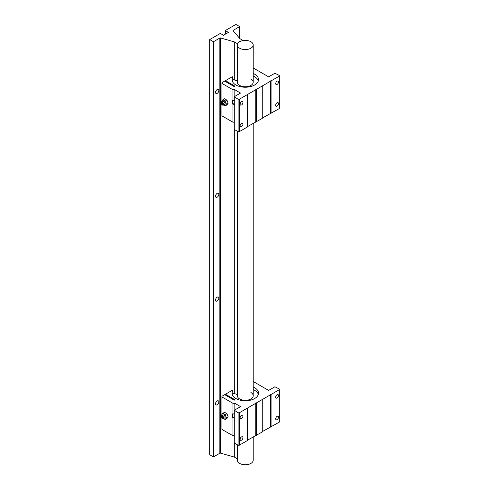 <?xml version="1.0" encoding="UTF-8"?>
<svg xmlns="http://www.w3.org/2000/svg" width="489" height="489" viewBox="0 0 489 489"><rect width="100%" height="100%" fill="white"/><g stroke="black" fill="none" stroke-linecap="round" stroke-linejoin="round"><path stroke-width="0.73" d="M242.911 49.358A7.946 4.584 0 0 0 253.216 44.976A7.946 4.584 0 0 0 247.63 40.599A7.946 4.584 0 0 0 237.33 44.976A7.946 4.584 0 0 0 242.911 49.358M237.33 444.77L237.33 460.167A7.946 4.584 0 0 0 242.911 464.55A7.946 4.584 0 0 0 253.216 460.167L253.216 436.854M217.183 197.183A2.341 1.351 120 0 0 218.711 195.117A2.341 1.351 120 0 0 218.351 193.241A2.341 1.351 120 0 0 217.183 193.357A2.341 1.351 120 0 0 215.655 195.423A2.341 1.351 120 0 0 216.01 197.299A2.341 1.351 120 0 0 217.183 197.183M217.183 300.979A2.341 1.351 120 0 0 218.711 298.913A2.341 1.351 120 0 0 218.351 297.037A2.341 1.351 120 0 0 217.183 297.153A2.341 1.351 120 0 0 215.655 299.219A2.341 1.351 120 0 0 216.01 301.096A2.341 1.351 120 0 0 217.183 300.979M217.183 404.776A2.341 1.351 120 0 0 218.711 402.716A2.341 1.351 120 0 0 218.351 400.839A2.341 1.351 120 0 0 217.183 400.956A2.341 1.351 120 0 0 215.655 403.015A2.341 1.351 120 0 0 216.01 404.892A2.341 1.351 120 0 0 217.183 404.776M217.183 93.381A2.341 1.351 120 0 0 218.711 91.321A2.341 1.351 120 0 0 218.351 89.444A2.341 1.351 120 0 0 217.183 89.56A2.341 1.351 120 0 0 215.655 91.62A2.341 1.351 120 0 0 216.01 93.497A2.341 1.351 120 0 0 217.183 93.381M213.375 456.891L209.689 454.764L209.689 39.572L213.375 41.699L213.375 456.891A0.636 0.367 0 0 0 213.662 456.799L219.854 453.217A0.636 0.367 180 0 1 220.588 453.15L234.145 457.013A0.636 0.367 180 0 1 234.31 457.087L237.177 458.737A0.636 0.367 0 0 0 237.33 458.804M213.375 41.699A0.636 0.367 0 0 0 213.662 41.608L219.854 38.026A0.636 0.367 180 0 1 220.588 37.959L234.145 41.822A0.636 0.367 180 0 1 234.31 41.895L237.177 43.545A0.636 0.367 0 0 0 237.697 43.655A7.916 4.566 180 0 1 239.06 42.152A1.271 0.733 180 0 1 239.06 42.121A1.271 0.733 180 0 1 240.374 41.388A7.916 4.566 180 0 1 242.978 40.605A0.636 0.367 0 0 0 242.795 40.306L239.928 38.649A0.636 0.367 180 0 1 239.806 38.552L233.112 30.728A0.636 0.367 180 0 1 233.235 30.306L239.207 26.858A0.636 0.367 0 0 0 239.207 26.339L236.059 24.523A0.636 0.367 0 0 0 235.881 24.45L225.301 30.562L225.301 34.193M225.301 30.562A0.636 0.367 0 0 0 225.423 30.66L228.418 32.39L223.473 35.245L220.478 33.515A0.636 0.367 0 0 0 220.301 33.448L209.689 39.572M234.83 413.676L233.632 413.957A2.738 1.577 -120 0 0 233.284 414.079A2.738 1.577 -120 0 0 233.632 417.759L234.83 418.04M277.104 394.745A1.993 1.149 -60 0 1 278.1 394.641A1.993 1.149 -60 0 1 278.406 396.243A1.993 1.149 -60 0 1 277.104 397.997A1.993 1.149 -60 0 1 276.108 398.095A1.993 1.149 -60 0 1 275.802 396.5A1.993 1.149 -60 0 1 277.104 394.745M277.104 416.365A1.993 1.149 -60 0 1 278.1 416.267A1.993 1.149 -60 0 1 278.406 417.869A1.993 1.149 -60 0 1 277.104 419.623A1.993 1.149 -60 0 1 276.108 419.721A1.993 1.149 -60 0 1 275.802 418.126A1.993 1.149 -60 0 1 277.104 416.365M253.216 387.013A13.246 7.647 180 0 1 254.641 387.722A13.246 7.647 180 0 1 258.522 393.132A13.246 7.647 180 0 1 250.344 400.198A13.246 7.647 180 0 1 235.906 398.535A13.246 7.647 180 0 1 232.024 393.132A13.246 7.647 180 0 1 232.868 390.454L232.868 393.046A13.246 7.647 0 0 0 232.22 394.427M258.326 394.427A13.246 7.647 0 0 0 254.641 390.32A13.246 7.647 0 0 0 253.216 389.605M241.517 415.289A1.993 1.149 -60 0 1 242.513 415.192A1.993 1.149 -60 0 1 242.819 416.787A1.993 1.149 -60 0 1 241.517 418.541A1.993 1.149 -60 0 1 240.521 418.639A1.993 1.149 -60 0 1 240.215 417.044A1.993 1.149 -60 0 1 241.517 415.289M241.517 436.909A1.993 1.149 -60 0 1 242.513 436.811A1.993 1.149 -60 0 1 242.819 438.413A1.993 1.149 -60 0 1 241.517 440.167A1.993 1.149 -60 0 1 240.521 440.265A1.993 1.149 -60 0 1 240.215 438.67A1.993 1.149 -60 0 1 241.517 436.909M250.894 392.484A7.946 4.584 180 0 1 253.216 395.723A7.946 4.584 180 0 1 248.314 399.965A7.946 4.584 180 0 1 239.653 398.969A7.946 4.584 180 0 1 237.33 395.723A7.946 4.584 180 0 1 237.562 394.611M223.467 418.621L225.313 419.379L226.939 418.443L228.131 416.75L226.939 413.682L224.561 412.306L222.929 413.248L221.829 414.593A2.995 1.73 -120 0 0 221.743 415.24A2.995 1.73 -120 0 0 221.78 415.736M221.743 415.24L221.829 414.593M221.303 416.689A1.669 0.966 60 0 1 221.303 416.579A1.669 0.966 60 0 1 221.645 415.815L223.027 415.02A1.669 0.966 60 0 1 223.864 415.1A1.669 0.966 60 0 1 224.952 416.573A1.669 0.966 60 0 1 224.696 417.912L223.314 418.706A1.669 0.966 60 0 1 222.483 418.621L222.306 418.523A1.418 0.819 60 0 1 221.303 416.787A1.418 0.819 60 0 1 222.306 416.206A1.418 0.819 60 0 1 223.308 417.942A1.418 0.819 60 0 1 222.306 418.523L222.483 418.621M221.645 415.815A1.669 0.966 60 0 1 222.483 415.901A1.669 0.966 60 0 1 223.571 417.368A1.669 0.966 60 0 1 223.314 418.706M232.868 390.454L232.312 390.271L225.447 394.232L234.989 399.739L234.243 400.173L224.702 394.66L221.933 396.261L221.933 396.952L232.947 403.315L232.947 413.749A3.221 1.858 -120 0 0 232.947 417.967L233.632 417.759M232.947 417.967L232.947 435.754L221.933 429.397L221.933 418.223M234.286 435.754L232.947 435.754M232.947 403.315L234.83 403.315L240.551 406.616L234.286 410.234L238.106 412.783L239.31 412.783L279.311 389.69L279.311 388.993L274.897 386.787L268.632 390.405L253.216 381.506M234.83 403.315L234.83 409.916M279.311 389.69L279.311 422.129L262.263 431.634M262.263 399.531L262.263 431.97L247.556 440.124M247.556 408.022L247.556 440.461L239.31 445.222L238.106 445.222L234.286 443.016L234.286 410.577M271.065 394.446L271.065 426.891M270.478 426.891L270.478 394.446M256.364 402.936L256.364 435.375M255.771 435.375L255.771 402.936M239.31 412.783L239.31 445.222M238.106 445.222L238.106 412.783M233.632 413.957L232.947 413.749M221.933 396.952L221.933 414.446M225.447 394.232L225.447 395.094M237.33 394.531L232.868 393.046M228.131 416.75L226.505 417.685L225.398 415.668L225.313 414.623L226.939 413.682M225.313 419.379L226.505 417.685M225.313 414.623L222.929 413.248M224.353 414.366A2.995 1.73 60 0 1 225.398 415.668M224.353 419.128A2.995 1.73 -120 0 0 225.398 419.036M225.894 418.333A2.995 1.73 -120 0 0 225.894 416.94M223.369 413.798A2.995 1.73 -120 0 0 222.324 413.89M222.648 418.242L221.963 417.851L221.621 416.97L221.963 416.487L222.648 416.879L222.984 417.759L222.648 418.242M221.963 417.851L222.825 417.349M222.214 416.628L221.621 416.97M234.83 100.123L233.632 100.404A2.738 1.577 -120 0 0 233.284 100.526A2.738 1.577 -120 0 0 233.632 104.206L234.83 104.487M277.104 81.192A1.993 1.149 -60 0 1 278.1 81.088A1.993 1.149 -60 0 1 278.406 82.69A1.993 1.149 -60 0 1 277.104 84.444A1.993 1.149 -60 0 1 276.108 84.542A1.993 1.149 -60 0 1 275.802 82.947A1.993 1.149 -60 0 1 277.104 81.192M277.104 102.812A1.993 1.149 -60 0 1 278.1 102.714A1.993 1.149 -60 0 1 278.406 104.316A1.993 1.149 -60 0 1 277.104 106.07A1.993 1.149 -60 0 1 276.108 106.168A1.993 1.149 -60 0 1 275.802 104.573A1.993 1.149 -60 0 1 277.104 102.812M253.216 73.46A13.246 7.647 180 0 1 254.641 74.169A13.246 7.647 180 0 1 258.522 79.579A13.246 7.647 180 0 1 250.344 86.645A13.246 7.647 180 0 1 235.906 84.988A13.246 7.647 180 0 1 232.024 79.579A13.246 7.647 180 0 1 232.868 76.901L232.868 79.493A13.246 7.647 0 0 0 232.22 80.874M258.326 80.874A13.246 7.647 0 0 0 254.641 76.767A13.246 7.647 0 0 0 253.216 76.052M241.517 101.736A1.993 1.149 -60 0 1 242.513 101.639A1.993 1.149 -60 0 1 242.819 103.234A1.993 1.149 -60 0 1 241.517 104.988A1.993 1.149 -60 0 1 240.521 105.086A1.993 1.149 -60 0 1 240.215 103.491A1.993 1.149 -60 0 1 241.517 101.736M241.517 123.356A1.993 1.149 -60 0 1 242.513 123.259A1.993 1.149 -60 0 1 242.819 124.86A1.993 1.149 -60 0 1 241.517 126.614A1.993 1.149 -60 0 1 240.521 126.712A1.993 1.149 -60 0 1 240.215 125.117A1.993 1.149 -60 0 1 241.517 123.356M250.894 78.931A7.946 4.584 180 0 1 253.216 82.17A7.946 4.584 180 0 1 248.314 86.412A7.946 4.584 180 0 1 239.653 85.416A7.946 4.584 180 0 1 237.33 82.17A7.946 4.584 180 0 1 237.562 81.058M223.467 105.068L225.313 105.826L226.939 104.89L228.131 103.197L226.939 100.129L224.561 98.754L222.929 99.695L221.829 101.04A2.995 1.73 -120 0 0 221.743 101.688A2.995 1.73 -120 0 0 221.78 102.189M221.743 101.688L221.829 101.04M221.303 103.136A1.669 0.966 60 0 1 221.303 103.026A1.669 0.966 60 0 1 221.645 102.262L223.027 101.467A1.669 0.966 60 0 1 223.864 101.547A1.669 0.966 60 0 1 224.952 103.02A1.669 0.966 60 0 1 224.696 104.359L223.314 105.153A1.669 0.966 60 0 1 222.483 105.068L222.306 104.97A1.418 0.819 60 0 1 221.303 103.234A1.418 0.819 60 0 1 222.306 102.653A1.418 0.819 60 0 1 223.308 104.389A1.418 0.819 60 0 1 222.306 104.97L222.483 105.068M221.645 102.262A1.669 0.966 60 0 1 222.483 102.348A1.669 0.966 60 0 1 223.571 103.815A1.669 0.966 60 0 1 223.314 105.153M232.868 76.901L232.312 76.718L225.447 80.679L234.989 86.186L234.243 86.62L224.702 81.113L221.933 82.708L221.933 83.399L232.947 89.762L232.947 100.196A3.221 1.858 -120 0 0 232.947 104.414L233.632 104.206M232.947 104.414L232.947 122.201L221.933 115.844L221.933 104.67M234.286 122.201L232.947 122.201M232.947 89.762L234.83 89.762L240.551 93.063L234.286 96.681L238.106 99.23L239.31 99.23L279.311 76.137L279.311 75.44L274.897 73.234L268.632 76.852L253.216 67.953M234.83 89.762L234.83 96.364M279.311 76.137L279.311 108.576L262.263 118.081M262.263 85.978L262.263 118.417L247.556 126.572M247.556 94.469L247.556 126.908L239.31 131.669L238.106 131.669L234.286 129.463L234.286 97.024M271.065 80.893L271.065 113.338M270.478 113.338L270.478 80.893M256.364 89.383L256.364 121.828M255.771 121.828L255.771 89.383M239.31 99.23L239.31 131.669M238.106 131.669L238.106 99.23M233.632 100.404L232.947 100.196M221.933 83.399L221.933 100.893M225.447 80.679L225.447 81.541M237.33 80.978L232.868 79.493M228.131 103.197L226.505 104.133L225.398 102.115L225.313 101.07L226.939 100.129M225.313 105.826L226.505 104.133M225.313 101.07L222.929 99.695M224.353 100.813A2.995 1.73 60 0 1 225.398 102.115M224.353 105.575A2.995 1.73 -120 0 0 225.398 105.483M225.894 104.78A2.995 1.73 -120 0 0 225.894 103.387M223.369 100.245A2.995 1.73 -120 0 0 222.324 100.337M222.648 104.689L221.963 104.298L221.621 103.417L221.963 102.934L222.648 103.326L222.984 104.206L222.648 104.689M221.963 104.298L222.825 103.796M222.214 103.075L221.621 103.417M220.588 453.15L220.588 37.959M234.145 41.822L234.145 79.921M234.145 122.201L234.145 393.474M234.145 435.754L234.145 457.013M219.854 453.217L219.854 38.026M234.31 41.895L234.31 79.976M234.31 129.475L234.31 393.529M234.31 443.028L234.31 457.087M237.177 43.545L237.177 80.93M237.177 131.131L237.177 394.482M237.177 444.684L237.177 458.737M213.662 456.799L213.662 41.608M225.423 34.12L225.423 30.66M239.207 26.858L239.207 37.849M233.235 30.868L233.235 30.306M253.216 44.976L253.216 82.17M253.216 123.301L253.216 395.723M237.33 44.976L237.33 82.17M237.33 131.217L237.33 395.723M239.39 26.595L239.39 38.063"/></g></svg>
